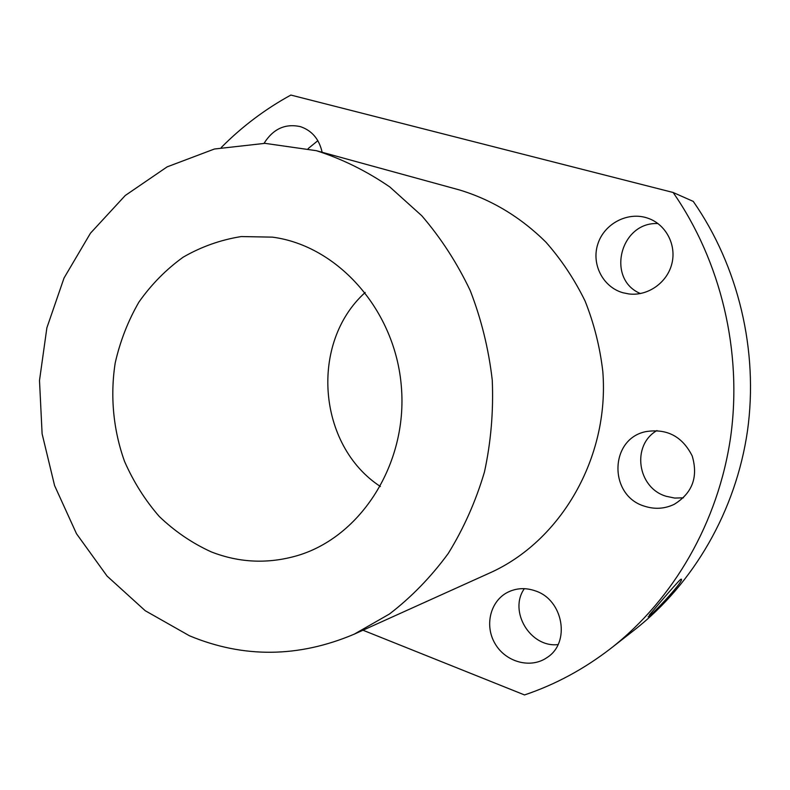 <?xml version="1.0" encoding="UTF-8"?>
<svg xmlns="http://www.w3.org/2000/svg" width="790" height="790" viewBox="0 0 790 790"><rect width="100%" height="100%" fill="white"/><g stroke="black" fill="none" stroke-linecap="round" stroke-linejoin="round"><path stroke-width="1.19" d="M362.975 630.223L524.53 694.943C555.439 684.545 584.314 668.942 611.164 648.146L634.469 629.936C693.571 583.613 735.846 511.081 747.468 430.975C758.677 350.829 738.452 266.309 693.264 201.411L673.12 192.483L290.858 95.057C265.084 109.198 241.898 126.667 221.289 147.483M611.164 648.146C673.554 599.245 718.357 522.21 730.651 436.91C742.521 351.57 721.003 261.47 673.12 192.483M680.605 579.406C676.428 582.892 647.859 616.773 648.037 616.625C647.602 619.567 683.883 581.667 681.424 579.169L680.605 579.406M316.336 150.683L459.553 189.975C491.854 199.791 520.64 217.181 545.9 242.125C561.483 259.801 574.557 279.482 585.143 301.168C594.09 323.712 599.975 347.146 602.81 371.468C609.683 457.647 560.752 541.397 489.573 573.046L354.216 634.173C298.482 657.744 243.567 658.277 189.482 635.792L145.212 610.71L107.065 576.078L76.492 533.714L54.589 485.593L42.107 433.809L39.5 380.494L46.877 327.83L64.039 278.011L90.465 233.198L125.255 195.495L167.134 166.868L214.396 149.024L264.956 143.346L316.336 150.683C342.07 158.909 366.57 171.005 389.835 186.973L421.781 215.749C440.968 238.076 457.124 263.031 470.238 290.601C481.357 319.288 488.694 349.131 492.259 380.128C493.562 411.294 490.965 441.916 484.458 471.995C475.787 501.265 463.72 528.431 448.246 553.474C431.063 576.917 411.472 597.102 389.45 614.018L354.216 634.173M211.236 551.874C192.128 543.164 174.807 531.364 159.264 516.472C145.034 500.1 133.461 481.742 124.544 461.409C113.266 429.957 110.047 395.968 115.212 362.906C120.129 341.211 128.029 320.938 138.912 302.096C151.344 284.44 166.107 269.469 183.181 257.165C201.312 246.707 220.667 239.834 241.236 236.566L272.441 237.138C337.992 245.72 395.632 310.48 401.409 387.248C407.66 463.967 360.803 536.924 297.396 555.607C268.126 564.1 239.4 562.865 211.236 551.874M380.385 486.502C317.422 445.481 309.374 342.801 365.187 292.478M308.14 148.609L317.847 140.679M657.991 223.56C620.091 221.605 605.92 279.285 640.443 293.554M558.036 644.601C530.258 647.859 508.375 611.075 524.353 588.668M656.954 430.54C631.309 445.135 637.273 487.904 666.187 496.288L674.739 498.075L683.449 497.809M535.482 590.93C563.329 599.877 570.814 642.734 547.036 657.557C530.762 669.012 505.837 662.208 495.182 643.87C484.221 625.71 490.215 600.963 507.851 592.204C516.591 587.948 525.804 587.523 535.482 590.93M623.043 292.774L628.781 293.929C647.593 296.359 667.106 282.899 671.836 263.821C676.754 244.781 665.763 224.143 647.691 218.139C627.793 211.236 604.281 223.639 597.862 243.932C591.127 264.117 602.918 287.195 623.043 292.774M264.048 143.336C273.162 128.829 285.328 123.28 300.536 126.677C312.001 130.636 319.2 139.168 322.132 152.273M644.601 506.222C654.762 509.501 664.607 508.879 674.137 504.366C692.395 493.138 698.409 476.992 692.198 455.929C682.284 436.297 666.74 428.21 645.578 431.676C609.248 439.191 608.586 495.814 644.601 506.222"/></g></svg>
